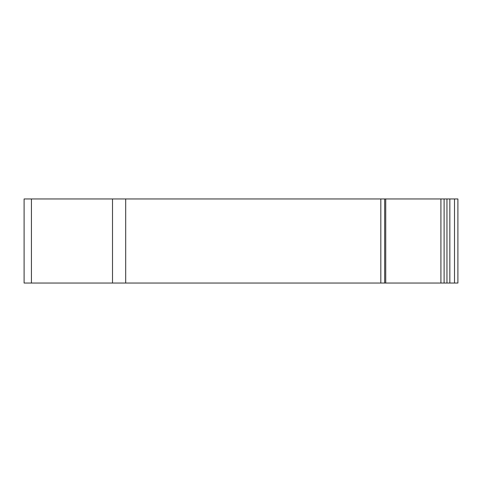 <?xml version="1.0" encoding="UTF-8"?>
<svg xmlns="http://www.w3.org/2000/svg" width="482" height="482" viewBox="0 0 482 482"><rect width="100%" height="100%" fill="white"/><g stroke="black" fill="none" stroke-linecap="round" stroke-linejoin="round"><path stroke-width="0.72" d="M457.9 277.915L457.9 198.958L444.109 198.958L444.109 283.042L457.9 283.042L457.9 198.958M31.426 283.042L385.733 283.042L385.733 198.958L24.1 198.958L24.1 283.042L31.426 283.042L31.426 198.958M444.109 198.958L440.916 198.958L440.916 283.042L444.109 283.042M440.916 198.958L385.733 198.958M385.733 283.042L440.916 283.042M380.822 198.958L380.822 283.042M384.672 283.042L384.672 198.958M446.959 283.042L446.959 198.958M454.508 198.958L454.508 283.042M449.845 283.042L449.845 198.958M112.505 283.042L112.505 198.958M125.688 283.042L125.688 198.958"/></g></svg>
